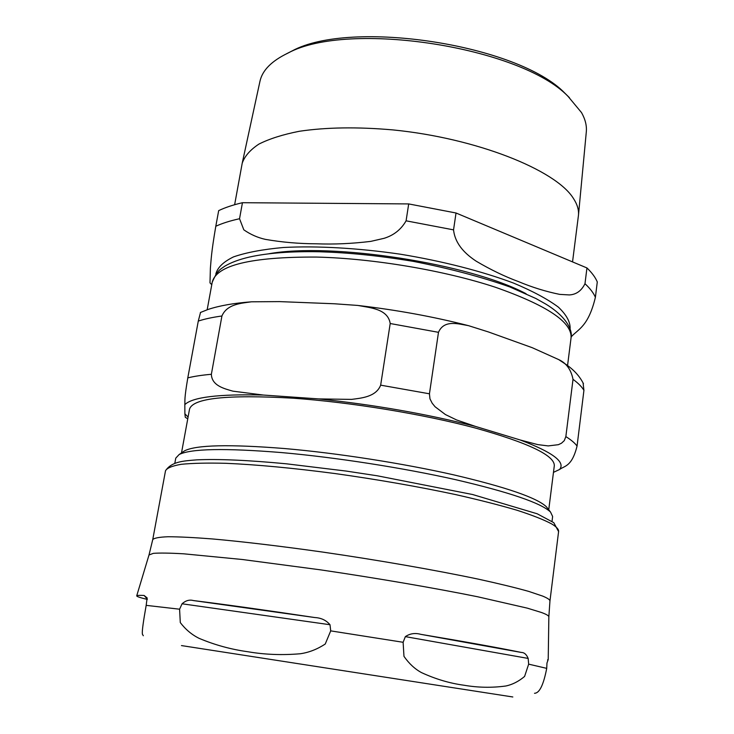 <?xml version="1.0" encoding="UTF-8"?>
<svg xmlns="http://www.w3.org/2000/svg" width="734" height="734" viewBox="0 0 734 734"><rect width="100%" height="100%" fill="white"/><g stroke="black" fill="none" stroke-linecap="round" stroke-linejoin="round"><path stroke-width="1.1" d="M528.159 658.426L528.663 664.151L524.599 676.436C518.617 681.473 512.332 684.666 505.726 686.015C491.78 687.914 477.806 687.639 463.824 685.207C449.722 683.308 435.611 679.106 421.481 672.601C414.866 669.023 409.031 663.6 403.966 656.343L403.122 642.287L405.351 636.626C409.967 633.525 415.114 632.754 420.775 634.332C465.136 641.745 498.68 647.792 521.415 652.462C524.278 652.471 526.526 654.462 528.159 658.426L405.351 636.626M534.517 693.318L534.646 693.254C539.508 693.135 543.527 684.831 546.72 668.362L546.968 663.059L548.215 659.536L547.527 659.93M147.295 599.421C140.102 597.696 136.57 596.494 136.717 595.834C136.9 595.357 139.368 595.228 144.103 595.457L147.139 597.916L146.176 605.357C140.066 639.865 142.919 633.405 143.286 635.754M179.591 609.202L182.069 603.788C185.674 600.559 189.445 599.476 193.391 600.559C226.063 604.623 266.552 610.293 314.886 617.551C321.162 617.872 326.208 620.267 330.006 624.726L330.704 630.873L325.245 644.021C317.226 649.278 308.904 652.526 300.27 653.755C282.168 655.306 264.717 654.636 247.908 651.746C231.036 649.416 214.787 644.957 199.162 638.369C191.913 634.809 185.619 629.543 180.289 622.588L179.591 609.202L146.176 605.357M548.738 509.772L554.308 465.732C554.748 455.465 528.416 442.886 475.302 428.014C423.123 414.104 350.54 402.195 292.994 398.186C227.072 394.442 192.583 398.131 189.51 409.26L181.5 452.924M547.894 508.699L546.417 506.809C537.013 497.799 506.102 487.147 453.676 474.852C402.562 463.273 337.089 453.08 284.535 448.538C229.531 444.162 196.226 444.923 184.61 450.804L182.628 452.153M583.071 382.919L583.925 390.369C581.915 386.891 578.282 383.203 573.015 379.331C571.061 369.606 566.29 363.018 558.684 359.587L532.214 347.687L488.505 331.97L468.448 325.639C458.612 324.033 444.134 319.253 438.482 332.318L390.204 323.52C387.873 308.647 369.752 307.748 357.797 305.436L334.3 303.766L279.48 301.61L251.533 301.802C241.651 303.234 227.008 303.913 221.925 315.996C212.465 317.299 204.584 318.996 198.281 321.079L200.529 312.445M187.748 418.875L185.28 417.251L184.885 413.811L188.078 417.068M221.925 315.996L211.364 374.285C211.768 385.79 224.439 388.699 232.871 391.158L263.35 395.048C218.558 393.956 192.381 397.149 184.821 404.627C185.087 399.856 184.133 399.626 187.794 377.882L198.281 321.079M438.482 332.318L429.445 393.8L429.968 398.846L432.198 403.241L435.078 406.755L445.428 414.563L456.557 419.94L475.366 426.381C426.83 413.976 374.615 404.819 318.703 398.911L351.558 399.388C361.284 398.112 376.037 396.993 380.662 385.157L390.204 323.52M583.925 390.369L577.062 446.079C571.85 466.888 564.602 465.695 559.565 469.494C565.786 462.062 552.61 452.208 520.03 439.932L537.71 444.602L548.206 445.914L558.39 444.685L561.501 443.198L564.281 440.629L565.85 436.602L573.015 379.331M553.464 472.357L559.565 469.494M520.03 439.932L475.366 426.381M318.703 398.911L263.35 395.048M184.821 404.627L184.885 413.811M552.023 521.351L552.629 516.479L550.528 512.048C541.059 503.001 509.378 492.202 455.475 479.641C402.911 467.815 335.456 457.319 281.425 452.566C224.898 447.997 190.794 448.648 179.114 454.548L175.765 458.135L174.875 462.961M569.437 97.668L564.85 93.154C518.397 44.691 351.054 18.79 292.114 50.93L286.379 53.848M242.211 163.214L259.955 81.327C262.332 70.299 271.708 60.876 288.077 53.041C348.283 20.13 520.626 46.811 568.061 96.383L581.53 112.605C585.292 119.312 586.888 125.725 586.31 131.845L578.465 215.264C578.97 209.887 577.236 204.199 573.272 198.198C555.519 169.866 476.302 138.148 392.938 129.909C357.458 126.808 326.235 127.266 299.243 131.294C282.874 134.524 269.415 138.79 258.891 144.103C250.175 149.874 244.615 156.241 242.211 163.214L234.632 204.722M572.538 261.9L578.465 215.264M571.153 336.878C578.227 329.052 588.356 326.667 595.393 297.307L597.283 281.957C595.439 277.461 591.999 272.791 586.952 267.947L584.98 283.709C581.466 290.829 576.245 294.573 569.309 294.93L559.703 294.38C545.913 291.582 532.196 287.333 518.543 281.627C504.772 276.534 490.688 269.745 476.293 261.249C466.613 254.845 455.227 245.064 453.548 229.861L456.025 212.998L586.952 267.947M242.449 202.703L408.7 203.924L406.086 220.824C401.122 229.503 393.773 235.339 384.038 238.33L370.753 241.385C351.916 243.67 333.851 244.477 316.556 243.798C299.188 243.752 282.095 242.275 265.295 239.357C257.579 237.614 250.413 234.44 243.816 229.825L239.541 218.732L242.449 202.703C232.99 204.914 225.072 207.557 218.686 210.621L215.796 226.255C211.098 253.881 211.208 259.46 210.392 268.084L209.988 282.874L211.768 284.691M456.025 212.998L408.7 203.924M420.775 634.332L521.415 652.462M147.305 599.146L144.103 595.457M546.72 668.362L528.663 664.151M149.011 554.987L153.333 553.353C159.691 552.849 169.884 553.005 183.922 553.831L242.33 559.501L320.575 569.859C376.982 578.153 434.528 588.035 477.504 596.733L527.324 608.147L541.444 612.486C546.362 614.303 548.83 615.734 548.849 616.799L548.849 616.881M403.122 642.287L330.704 630.873M181.472 645.581L512.827 696.979L181.472 645.581M182.069 603.788L330.006 624.726M193.391 600.559L314.886 617.551M548.215 659.536L548.849 616.799L549.94 601.109C550.124 599.834 547.692 598.164 542.637 596.081L528.572 591.356C515.58 587.714 499.01 583.686 478.862 579.264C435.968 570.208 378.542 560.18 322.373 552.032C279.938 546.059 243.303 541.701 212.465 538.949C193.969 537.508 179.16 536.774 168.031 536.747C159.14 537.095 154.039 538.059 152.736 539.618L149.03 554.904L136.717 595.834M152.736 539.618L165.517 470.733C167.031 467.98 172.297 465.842 181.307 464.301C192.519 463.182 207.364 462.842 225.824 463.301C256.551 464.622 292.903 468.035 334.897 473.531C377.459 479.495 417.683 486.514 455.585 494.578C479.137 499.9 499.625 505.13 517.048 510.258C532.389 515.222 543.94 519.782 551.702 523.929C556.583 526.874 558.886 529.434 558.592 531.59L549.94 601.109M211.364 374.285C201.905 375.12 194.051 376.313 187.794 377.882M429.445 393.8L380.662 385.157M577.062 446.079C574.97 443.134 571.226 439.969 565.85 436.602M212.218 282.26C216.383 265.185 251.111 256.79 316.382 257.065C373.294 258.423 444.428 270.451 495.23 287.196C546.903 305.316 572.181 322.189 571.061 337.814C572.694 330.979 567.52 317.354 545.784 304.078L535.884 298.499L509.791 286.93C481.33 276.892 449.098 268.36 413.095 261.332C375.762 255.23 347.898 252.67 319.648 251.762C291.196 251.212 267.818 252.973 249.496 257.038C239.376 259.368 231.137 262.433 224.769 266.203C219.998 269.635 217.475 270.094 212.218 282.26L207.172 309.766M526.067 293.719C469.65 263.561 331.364 242.156 268.451 253.836M570.098 328.979C570.538 322.309 566.657 315.042 558.446 307.197C547.665 299.16 532.728 291.132 513.626 283.113C482.357 271.341 442.639 261.148 400.287 254.193C357.807 248.009 316.868 245.725 283.507 247.486C262.873 249.349 246.202 252.487 233.495 256.9C223.301 261.891 217.411 267.635 215.805 274.131M453.548 229.861L406.086 220.824M239.541 218.732C230.091 220.815 222.173 223.32 215.796 226.255M595.393 297.307C593.531 292.949 590.053 288.416 584.98 283.709M165.517 470.733C171.591 461.814 182.206 460.98 196.666 459.869C218.264 458.86 248.165 460.172 286.361 463.805L346.228 471.072L377.322 475.797L472.577 494.514L537.196 513.782L553.775 522.663L558.592 531.59M251.065 301.848C233.66 303.17 219.319 305.711 208.052 309.454L200.382 312.51M467.76 325.474C433.161 316.648 396.828 310.005 358.752 305.555M583.475 383.763C579.897 376.57 574.3 370.285 566.676 364.899L558.739 359.623M571.061 337.814L567.556 365.55M184.61 450.804L179.114 454.548M546.417 506.809L550.528 512.048M292.114 50.93L288.077 53.041M564.85 93.154L568.061 96.383"/></g></svg>
